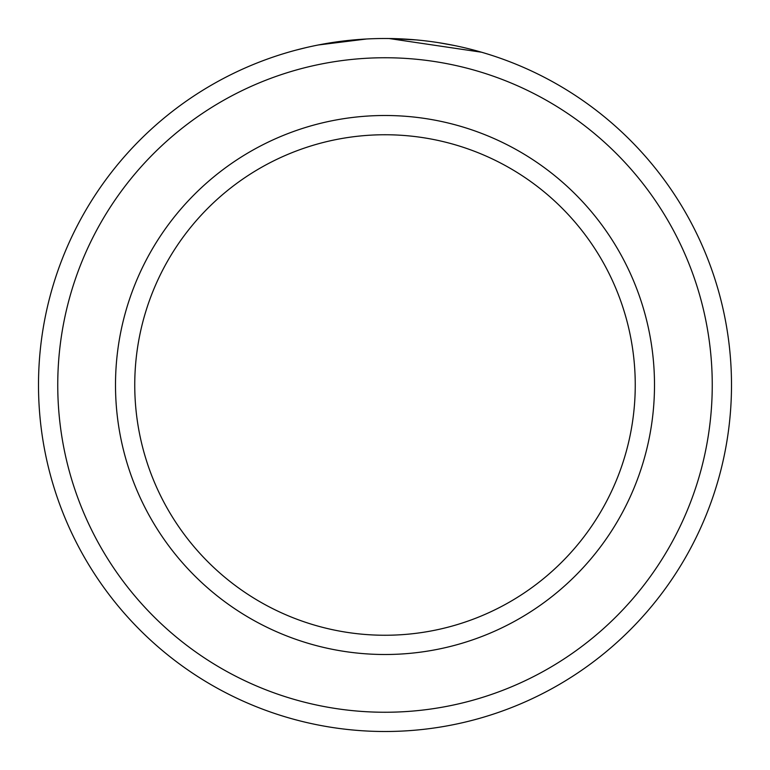 <?xml version="1.0" encoding="UTF-8"?>
<svg xmlns="http://www.w3.org/2000/svg" width="770" height="770" viewBox="0 0 770 770"><rect width="100%" height="100%" fill="white"/><g stroke="black" fill="none" stroke-linecap="round" stroke-linejoin="round"><path stroke-width="1.16" d="M329.329 43.005L321.504 44.371M318.376 44.968L366.453 39.001M476.486 50.801L481.519 52.216L389.11 38.529L416.406 39.924M712.25 385A327.25 327.25 0 0 0 385 57.75A327.25 327.25 0 0 0 57.75 385A327.25 327.25 0 0 0 385 712.25A327.25 327.25 0 0 0 712.25 385M38.5 385A346.5 346.5 0 0 1 385 38.5A346.5 346.5 0 0 1 731.5 385A346.5 346.5 0 0 1 385 731.5A346.5 346.5 0 0 1 38.5 385M635.25 385A250.25 250.25 0 0 0 385 134.75A250.25 250.25 0 0 0 134.75 385A250.25 250.25 0 0 0 385 635.25A250.25 250.25 0 0 0 635.25 385M306.585 47.49L296.7 49.944M441.99 43.216L454.358 45.517M453.8 45.401L438.631 42.677M420.045 40.281L416.839 39.963M654.5 385A269.5 269.5 0 0 1 385 654.5A269.5 269.5 0 0 1 115.5 385A269.5 269.5 0 0 1 385 115.5A269.5 269.5 0 0 1 654.5 385"/></g></svg>
